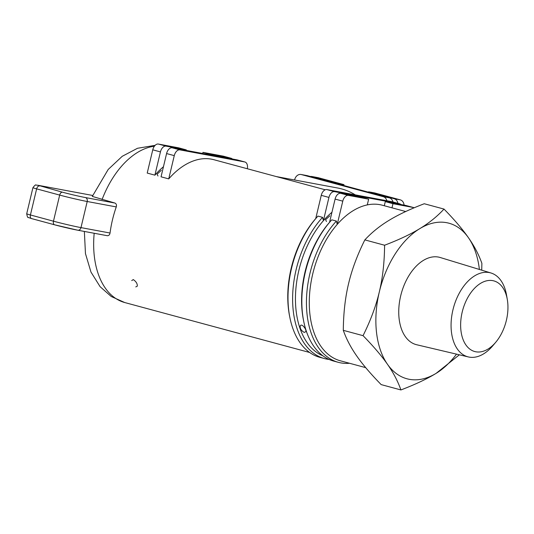 <?xml version="1.0" encoding="UTF-8"?>
<svg xmlns="http://www.w3.org/2000/svg" width="534" height="534" viewBox="0 0 534 534"><rect width="100%" height="100%" fill="white"/><g stroke="black" fill="none" stroke-linecap="round" stroke-linejoin="round"><path stroke-width="0.8" d="M157.977 175.986L157.069 174.184L161.301 170.326M326.474 221.503L325.573 219.708L329.805 215.843M304.28 332.435C301.296 330.713 299.941 328.604 300.221 326.107C301.396 322.469 306.957 329.765 305.795 331.681L304.28 332.435M303.733 321.428A82.583 50.617 -74.9 0 1 330.913 220.789A82.583 50.617 -74.9 0 1 331.781 219.834L336.387 221.076A82.583 50.617 105.1 0 0 306.449 304.206A82.583 50.617 105.1 0 0 338.302 362.319L333.69 361.077A82.583 50.617 -74.9 0 1 303.733 321.428L303.452 320.033A80.567 49.382 -74.9 0 1 329.551 222.331A80.567 49.382 -74.9 0 1 330.446 221.33M331.948 212.272A80.567 49.382 105.1 0 0 323.404 220.675A80.567 49.382 105.1 0 0 295.449 298.479A80.567 49.382 105.1 0 0 322.95 355.844M336.387 221.076A259.277 204.622 100.6 0 1 337.234 224.407L342.775 201.158A6.715 4.118 -74.9 0 1 348.382 195.384L340.699 193.308A6.715 4.118 105.1 0 0 335.092 199.082L329.551 222.331A259.277 204.622 100.6 0 1 330.292 221.49M405.94 205.497A6.715 4.118 105.1 0 0 405.753 205.436A6.715 4.118 105.1 0 0 405.553 205.396L413.236 207.472L392.971 203.694L391.983 207.819M413.236 207.472A6.715 4.118 -74.9 0 1 413.429 207.512A6.715 4.118 -74.9 0 1 414.117 207.813M405.713 211.531L382.384 205.23A80.567 49.382 105.1 0 0 367.279 204.909A80.567 49.382 105.1 0 0 337.234 224.407A80.567 49.382 105.1 0 0 309.306 305.128A80.567 49.382 105.1 0 0 340.358 360.79L365.703 367.639M338.302 362.319A82.583 50.617 105.1 0 0 349.55 363.274M322.563 217.345A82.583 50.617 105.1 0 0 292.619 300.475A82.583 50.617 105.1 0 0 324.472 358.581L319.859 357.339A82.583 50.617 -74.9 0 1 289.902 317.69A82.583 50.617 -74.9 0 1 317.089 217.058A82.583 50.617 -74.9 0 1 317.95 216.096L322.563 217.345A259.277 204.622 100.6 0 1 323.404 220.675L328.944 197.42A6.715 4.118 -74.9 0 1 334.551 191.646L326.868 189.577A6.715 4.118 105.1 0 0 321.261 195.344L328.944 197.42M324.472 358.581A82.583 50.617 105.1 0 0 329.178 359.475M289.902 317.69L289.622 316.295A80.567 49.382 -74.9 0 1 315.721 218.6L321.261 195.344M316.615 217.592A80.567 49.382 -74.9 0 0 315.721 218.6A259.277 204.622 100.6 0 1 316.468 217.752M326.868 189.577L391.722 201.658L399.405 203.734L334.551 191.646M399.405 203.734A6.715 4.118 -74.9 0 1 399.606 203.781A6.715 4.118 -74.9 0 1 400.834 204.515M392.116 201.765A6.715 4.118 105.1 0 0 391.923 201.705A6.715 4.118 105.1 0 0 391.722 201.658M294.601 179.985L294.668 179.698A6.715 5.3 100.6 0 1 301.016 174.484A6.715 5.3 100.6 0 1 301.343 174.558L307.424 175.693A6.715 5.3 -79.4 0 0 307.097 175.619L301.016 174.484M307.424 175.693L389.366 197.827L383.285 196.692L301.343 174.558M383.285 196.692A6.715 5.3 100.6 0 1 386.856 200.751M355.264 194.863A80.567 63.586 -79.4 0 0 337.635 188.001L276.338 176.58M392.964 201.986A6.715 5.3 -79.4 0 0 389.366 197.827M318.364 177.729A6.715 5.3 -79.4 0 0 318.044 177.655L311.963 176.52A6.715 5.3 100.6 0 1 312.283 176.594L318.364 177.729L343.976 184.651L343.769 185.512M310.468 176.514A6.715 5.3 100.6 0 1 311.963 176.52M404.078 205.116A6.715 5.3 -79.4 0 0 400.313 199.87L394.232 198.735A6.715 5.3 100.6 0 1 397.91 203.321M394.232 198.735L368.627 191.819L374.701 192.948L400.313 199.87M337.802 183.896L337.895 183.516L343.976 184.651M337.895 183.516L312.283 176.594M368.627 191.819L368.533 192.2M384.3 205.744L385.288 201.618L405.553 205.396M340.699 193.308L360.964 197.086L368.647 199.162L348.382 195.384M385.288 201.618L392.971 203.694M367.279 204.909L368.647 199.162M368.186 204.736L367.359 204.575M131.718 280.584L133.293 279.589C136.143 281.551 137.478 283.741 137.291 286.164L135.783 286.918M276.245 176.56L213.88 159.706A80.567 49.382 105.1 0 0 168.731 178.89L161.048 176.814L166.588 153.558L174.271 155.634A6.715 4.118 -74.9 0 1 179.878 149.867L172.195 147.791A6.715 4.118 105.1 0 0 166.588 153.558M163.444 166.748A80.567 49.382 105.1 0 0 154.9 175.152L147.217 173.076L152.757 149.827L160.44 151.903A6.715 4.118 -74.9 0 1 166.047 146.129L158.364 144.053A6.715 4.118 105.1 0 0 152.757 149.827M155.127 145.348L137.492 148.278L122.253 156.288L108.182 169.485L92.309 196.412L114.87 203.04C116.312 203.674 116.772 204.969 116.265 206.918A80.567 49.382 105.1 0 0 110.044 233.024C109.63 234.967 108.649 235.848 107.094 235.674L77.817 230.221A3.358 2.65 -79.4 0 0 80.988 227.611A20.145 0.774 -166.6 0 1 53.467 221.196L30.418 214.968L36.639 188.862L59.681 195.09A3.358 2.056 -74.9 0 1 62.485 192.207L38.375 185.351L92.696 195.471L38.208 185.311A3.358 2.65 -79.4 0 0 38.021 185.291M168.731 178.89L174.271 155.634M154.9 175.152L160.44 151.903M158.364 144.053L178.636 147.831L186.319 149.907L166.047 146.129M223.612 156.242A6.715 4.118 105.1 0 0 223.419 156.182A6.715 4.118 105.1 0 0 223.225 156.142L230.908 158.218A6.715 4.118 -74.9 0 1 231.102 158.258A6.715 4.118 -74.9 0 1 232.337 158.998M172.195 147.791L237.049 159.873L244.732 161.949L179.878 149.867M244.732 161.949A6.715 4.118 -74.9 0 1 244.932 161.996A6.715 4.118 -74.9 0 1 247.335 168.744M237.443 159.98A6.715 4.118 105.1 0 0 237.25 159.92A6.715 4.118 105.1 0 0 237.049 159.873M186.199 150.401L186.319 149.907M230.908 158.218L210.636 154.439L210.523 154.933M202.693 153.472L202.953 152.364L210.636 154.439M202.953 152.364L223.225 156.142M276.438 176.607L325.206 189.777M479.385 269.456A80.567 49.382 105.1 0 0 468.431 237.703A80.567 49.382 105.1 0 0 419.791 228.639C429.009 223.065 437.079 216.544 444.008 209.074L424.256 203.741C409.932 209.208 398.197 214.741 389.059 220.335C379.848 225.909 371.771 232.43 364.842 239.893C357.293 255.072 351.873 269.65 348.582 283.627C345.218 297.585 343.455 313.151 343.302 330.332C346.372 339.043 350.858 347.594 356.745 355.984C362.553 364.362 370.696 373.9 381.169 384.607L400.921 389.947C397.843 381.236 393.364 372.679 387.477 364.288C381.663 355.918 373.526 346.372 363.053 335.666C370.603 320.487 376.023 305.909 379.314 291.931A80.567 49.382 105.1 0 0 387.477 364.288A80.567 49.382 105.1 0 0 436.118 373.353C426.98 378.946 415.245 384.48 400.921 389.947M343.302 330.332L363.053 335.666M459.367 354.816L436.118 373.353A80.567 49.382 105.1 0 0 456.503 354.142M444.008 209.074C454.481 219.788 462.624 229.326 468.431 237.703C474.319 246.094 478.804 254.645 481.882 263.355L481.721 270.171M364.842 239.893L384.593 245.233C398.925 239.766 410.653 234.232 419.791 228.639A80.567 49.382 105.1 0 0 379.314 291.931C382.678 277.974 384.44 262.408 384.593 245.233M468.345 356.932L416.7 344.75A45.183 27.695 -74.9 0 1 400.827 295.275A45.183 27.695 -74.9 0 1 438.421 257.068A45.183 27.695 -74.9 0 1 440.263 257.522L491.013 273.001A43.474 26.647 105.1 0 0 489.237 272.567A43.474 26.647 105.1 0 0 453.072 309.326A43.474 26.647 105.1 0 0 468.345 356.932A43.474 26.647 105.1 0 0 492.775 345.785L495.739 342.267A36.592 22.428 -74.9 0 1 460.688 327.489A36.592 22.428 -74.9 0 1 492.769 280.644A36.592 22.428 -74.9 0 1 507.3 299.467A36.592 22.428 -74.9 0 1 495.739 342.267M507.3 299.467L506.512 294.935A43.474 26.647 105.1 0 0 491.013 273.001M335.092 199.082L342.775 201.158M102.061 199.582A80.567 49.382 -74.9 0 1 154.399 146.203M309.66 352.493L124.742 302.544A80.567 49.382 -74.9 0 1 94.184 233.271M114.87 203.04L85.427 197.553A16.788 0.647 -166.6 0 1 62.485 192.207M39.443 185.979A3.358 2.056 105.1 0 0 36.639 188.862A10.073 0.387 13.4 0 1 32.921 187.661L26.7 213.774C27.267 216.664 27.788 217.892 28.262 217.458L31.566 218.593A3.358 2.056 -74.9 0 1 30.418 214.968A10.073 0.387 -166.6 0 1 26.7 213.774M110.044 233.024L80.988 227.611L87.209 201.505A20.145 0.774 13.4 0 1 59.681 195.09L53.467 221.196A3.358 2.056 -74.9 0 0 54.615 224.814L31.566 218.593A3.358 2.056 -74.9 0 0 31.666 218.613L54.521 224.787M116.265 206.918L87.209 201.505A3.358 2.65 -79.4 0 0 85.427 197.553M38.375 185.351A3.358 2.65 -79.4 0 0 38.208 185.311L35.978 185.078C35.745 184.477 34.73 185.338 32.921 187.661M54.715 224.841A16.788 0.647 13.4 0 0 77.65 230.187A3.358 2.65 -79.4 0 0 77.817 230.221L54.615 224.814A3.358 2.056 -74.9 0 0 54.715 224.841M330.292 221.497L330.913 220.789M405.753 205.436L413.429 207.512M391.923 201.705L399.606 203.781M316.462 217.759L317.089 217.058M223.419 156.182L231.102 158.258M237.25 159.92L244.932 161.996M124.742 302.544L111.232 296.497L100.105 286.685L90.974 272.086L85.46 253.597L84.359 231.442"/></g></svg>
